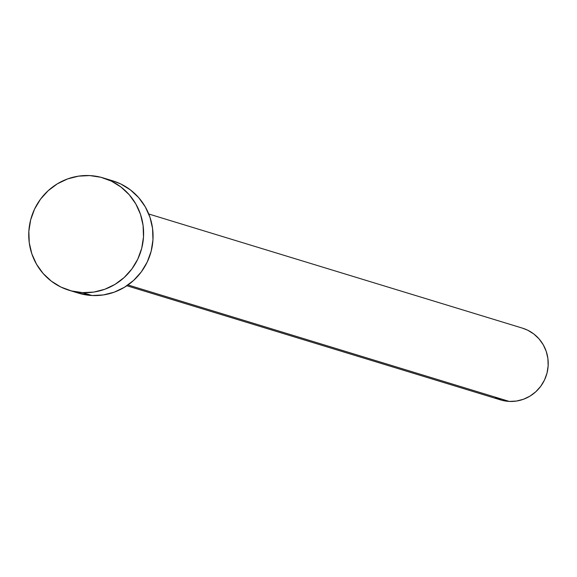 <?xml version="1.0" encoding="UTF-8"?>
<svg xmlns="http://www.w3.org/2000/svg" width="577" height="577" viewBox="0 0 577 577"><rect width="100%" height="100%" fill="white"/><g stroke="black" fill="none" stroke-linecap="round" stroke-linejoin="round"><path stroke-width="0.87" d="M126.846 285.745L500.569 399.897A37.512 36.618 -73 0 0 509.239 401.419L127.979 284.966L509.239 401.419A37.512 36.618 -73 0 0 547.609 370.34A37.512 36.618 -73 0 0 522.481 328.154L148.758 214.002M82.598 292.626A58.71 57.318 107 0 1 69.024 290.253A58.71 57.318 107 0 1 29.694 224.229A58.71 57.318 107 0 1 89.752 175.581A58.71 57.318 107 0 1 103.326 177.961A58.71 57.318 107 0 1 142.656 243.984A58.71 57.318 107 0 1 82.598 292.626L92.046 295.518L82.598 292.626L71.483 290.945L60.931 287.079L51.353 281.172L43.109 273.462L36.524 264.237L31.843 253.851L29.254 242.715L28.85 231.24L30.653 219.88L34.584 209.062L40.498 199.209L48.172 190.698L57.303 183.854L67.545 178.942L78.501 176.151L89.752 175.581L100.874 177.269L111.419 181.135L121.004 187.042L129.241 194.752L135.833 203.977L140.507 214.363L143.096 225.499L143.5 236.974L141.704 248.334L137.766 259.152L131.852 269.005L124.185 277.515L115.047 284.36L104.805 289.272L93.849 292.063L82.598 292.626M69.024 290.253L78.479 293.145A58.71 57.318 -73 0 0 92.046 295.518A58.71 57.318 -73 0 0 152.112 246.869A58.71 57.318 -73 0 0 112.782 180.846L103.326 177.961M112.602 180.789L120.874 184.027L130.452 189.927L138.696 197.637L145.281 206.862L149.962 217.248L152.552 228.391L152.955 239.859L151.152 251.226L147.222 262.037L141.307 271.89L133.633 280.4L124.502 287.245L114.26 292.157L103.305 294.948L92.046 295.518L78.284 293.08M522.373 328.118L527.652 330.181L533.775 333.953L539.041 338.887L543.245 344.779L546.239 351.407L547.89 358.526L548.15 365.861L547.003 373.117L544.486 380.027L540.707 386.323L535.802 391.761L529.974 396.132L523.426 399.27L516.429 401.051L509.239 401.419L502.134 400.337L495.398 397.87"/></g></svg>

